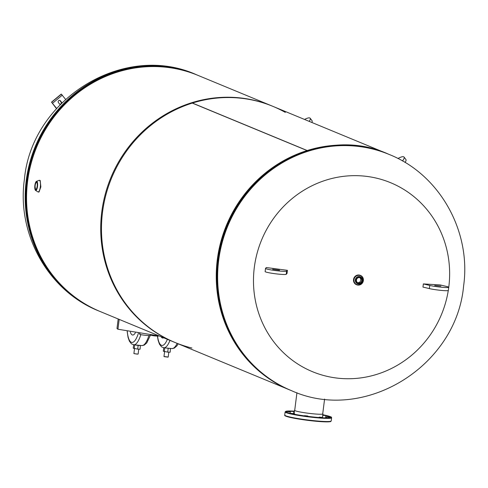 <?xml version="1.0" encoding="UTF-8"?>
<svg xmlns="http://www.w3.org/2000/svg" width="488" height="488" viewBox="0 0 488 488"><rect width="100%" height="100%" fill="white"/><g stroke="black" fill="none" stroke-linecap="round" stroke-linejoin="round"><path stroke-width="0.73" d="M290 390.046L174.466 342.259A127.807 121.689 -67.5 0 1 101.053 219.185A127.807 121.689 -67.5 0 1 191.546 102.779L307.074 150.56A127.807 121.689 -67.5 0 0 216.581 266.973A127.807 121.689 -67.5 0 0 290 390.046A127.807 121.689 -67.5 0 0 290.348 390.186M307.306 150.944L307.196 150.524L191.668 102.736A127.807 121.689 -67.5 0 1 239.279 97.813A127.807 121.689 -67.5 0 1 272.164 106.055L387.692 153.842A127.807 121.689 -67.5 0 1 388.045 153.988M307.196 150.524A127.807 121.689 -67.5 0 1 354.806 145.595A127.807 121.689 -67.5 0 1 387.692 153.842M307.184 150.981L307.074 150.56M191.918 348.035A127.807 121.689 -67.5 0 1 175.222 342.57L118.194 318.981M118.023 318.914L100.308 311.582A127.807 121.689 -67.5 0 1 31 163.864A127.807 121.689 -67.5 0 1 165.115 67.137A127.807 121.689 -67.5 0 1 198 75.384L272.914 106.366A127.807 121.689 -67.5 0 1 285.334 112.392M175.222 342.57A127.807 121.689 -67.5 0 1 105.914 194.846A127.807 121.689 -67.5 0 1 240.029 98.125A127.807 121.689 -67.5 0 1 272.914 106.366M448.283 290.512A102.242 97.35 -67.5 0 1 338.788 378.279A102.242 97.35 -67.5 0 1 254.309 267.473A102.242 97.35 -67.5 0 1 364.322 176.119A102.242 97.35 -67.5 0 1 448.801 286.926A102.242 97.35 -67.5 0 1 448.533 288.908M159.186 335.939L117.937 329.229L116.992 328.528L118.2 318.932M159.247 335.964A25.559 24.339 -67.5 0 1 150.505 335.055M130.333 332.047A15.622 4.587 -84.3 0 0 135.097 333.237A8.522 2.501 95.7 0 1 135.365 332.865M150.542 334.957L146.754 342.93L144.186 345.132L141.819 345.577L133.718 344.766L131.467 343.851L129.387 341.167L128.063 337.379L127.167 331.474M139.416 333.475A2.129 1.11 16.6 0 0 140.08 333.792L139.702 334.384A5.618 0.476 7.2 0 0 145.924 335.36A5.618 0.476 7.2 0 0 149.932 335.409A5.618 0.476 7.2 0 0 149.932 335.402L149.938 335.36M161.125 336.744A15.622 4.587 -84.3 0 0 163.681 337.8M178.211 343.808L176.827 345.937L174.259 348.139L171.892 348.585L163.791 347.773L161.54 346.858L159.466 344.174L158.142 340.386L157.392 336.049M137.891 354.129L134.121 353.654M134.517 348.67L133.901 353.544L136.616 354.056L138.128 354.075L138.751 349.17M167.964 357.137L164.194 356.661M164.078 356.508L168.116 357.021M140.379 345.431L140.099 349.213L137.689 349.134L133.218 348.212L133.657 344.76M137.689 349.134L138.153 345.425L134.505 344.845M134.218 348.627L134.688 344.918M140.568 345.51L138.153 345.425M170.452 348.438L170.166 352.22L167.713 352.135L163.303 351.22L163.736 347.767M170.635 348.511L164.578 347.853M167.713 352.135L168.183 348.426M164.304 351.635L164.767 347.932M290.671 413.47A23.027 1.94 7.2 0 0 322.806 417.789A23.027 1.94 7.2 0 0 326.161 415.459A23.027 1.94 7.2 0 0 322.806 414.745L326.204 415.459C334.39 417.868 330.376 416.831 331.614 417.795A23.43 1.976 -172.8 0 1 316.017 417.697A23.43 1.976 -172.8 0 1 290.311 413.848A23.43 1.976 -172.8 0 1 285.12 411.921L286.267 411.183L294.404 411.158A23.027 1.94 7.2 0 0 290.671 413.47M289.884 411.86L286.596 411.549L289.884 411.86M294.392 411.262L293.922 411.305L294.368 411.469M322.739 415.294L325.856 415.569L322.769 415.062M329.821 417.228L326.533 416.911L329.821 417.228M322.501 417.466L319.213 417.149L322.501 417.466M307.769 415.99L304.481 415.678L307.769 415.99M294.258 413.671L290.97 413.354L294.258 413.671M322.739 413.659A14.317 1.208 -172.8 0 1 322.916 413.885A14.317 1.208 -172.8 0 1 313.387 413.83A14.317 1.208 -172.8 0 1 297.686 411.475A14.317 1.208 -172.8 0 1 294.514 410.298A14.317 1.208 -172.8 0 1 294.74 410.121M37.161 186.3A3.538 1.037 95.7 0 1 35.813 189.405A3.538 1.037 95.7 0 1 35.166 185.477A3.538 1.037 95.7 0 1 36.515 182.372A3.538 1.037 95.7 0 1 37.161 186.3M36.094 181.64A4.606 1.354 95.7 0 1 36.576 181.316L34.88 185.355A4.538 1.336 -84.3 0 0 35.6 190.375A4.538 1.336 -84.3 0 0 37.448 186.416A4.538 1.336 -84.3 0 0 36.734 181.402A4.538 1.336 -84.3 0 0 34.88 185.361L35.661 190.454L37.704 191.741A5.844 1.72 -84.3 0 0 40.333 186.825A5.844 1.72 -84.3 0 0 38.833 180.456L36.576 181.316A4.606 1.354 95.7 0 1 37.515 186.428A4.606 1.354 95.7 0 1 35.661 190.454A4.606 1.354 95.7 0 1 35.252 190.039M39.095 180.334A5.856 1.72 95.7 0 1 39.302 180.316A5.856 1.72 95.7 0 1 40.376 186.831A5.856 1.72 95.7 0 1 38.137 191.973A5.856 1.72 95.7 0 1 37.936 191.912M39.302 180.316L40.168 180.401L40.858 186.88L39.003 192.059L38.137 191.973M361.76 280.588A2.8 2.666 112.5 0 0 360.168 277.733A2.8 2.666 112.5 0 0 356.435 280.051A2.8 2.666 112.5 0 0 358.027 282.906A2.8 2.666 112.5 0 0 361.76 280.588M357.551 282.65A2.8 2.666 112.5 0 0 359.65 277.581M363.371 280.576A5.057 4.813 -67.5 0 1 357.93 285.096A5.057 4.813 -67.5 0 1 353.757 279.618A5.057 4.813 -67.5 0 1 359.192 275.098A5.057 4.813 -67.5 0 1 363.371 280.576A5.057 4.819 -67.5 0 1 356.63 284.772A5.057 4.819 -67.5 0 1 353.751 279.618A5.057 4.819 -67.5 0 1 360.492 275.421A5.057 4.819 -67.5 0 1 363.371 280.576M356.6 284.754A5.057 4.819 -67.5 0 1 353.532 279.526A5.057 4.819 -67.5 0 1 360.461 275.415M65.569 99.326L61.238 94.08L51.514 102.151L56.632 108.427M59.774 104.212A1.33 1.269 112.5 0 0 61.043 102.071L59.957 100.638A1.33 1.269 112.5 0 0 59.682 100.376M61.787 102.962A1.33 1.269 112.5 0 0 61.525 102.267L60.439 100.839A1.33 1.269 112.5 0 0 58.42 100.9A1.33 1.269 112.5 0 0 58.407 102.523L59.499 103.95A1.33 1.269 112.5 0 0 60.347 104.426M56.455 108.629L51.514 102.151M272.67 269.291L279.526 270.175L272.67 269.291M287.408 270.321L286.633 271.127A10.651 0.897 -172.8 0 1 275.653 270.59A10.651 0.897 -172.8 0 1 265.527 268.406A10.651 0.897 -172.8 0 1 265.557 268.351L266.332 267.546L287.408 270.321L287.011 273.481L286.236 274.286A10.651 0.897 -172.8 0 1 275.25 273.75A10.651 0.897 -172.8 0 1 265.13 271.566A10.651 0.897 -172.8 0 1 265.155 271.511M440.902 286.114L434.735 285.51L440.902 286.114M423.358 283.918L422.962 287.078L429.367 288.597A10.651 0.897 7.2 0 0 441.097 290.384A10.651 0.897 7.2 0 0 448.338 290.439L448.734 287.279A10.651 0.897 7.2 0 0 446.575 286.456L440.176 284.931L423.358 283.918L429.763 285.443A10.651 0.897 7.2 0 0 441.494 287.225A10.651 0.897 7.2 0 0 448.734 287.279M304.543 119.45A10.651 2.849 142.7 0 1 310.173 118.236L312.039 120.688A10.651 2.849 142.7 0 1 311.869 122.476M310.173 118.236A10.651 2.849 142.7 0 1 309.185 121.366M397.964 158.521A10.651 2.849 142.7 0 1 404.04 157.063L405.906 159.509A10.651 2.849 142.7 0 1 405.046 162.461M404.04 157.063A10.651 2.849 142.7 0 1 402.466 160.949M99.601 311.295A127.807 121.689 -67.5 0 1 26.889 181.036A127.807 121.689 -67.5 0 1 197.298 75.091L196.615 74.81A127.807 121.689 112.5 0 0 26.212 180.755A127.807 121.689 112.5 0 0 98.924 311.015L99.955 311.435M389.076 154.415C439.664 174.393 471.432 231.324 463.6 286.005C456.42 366.47 364.072 423.675 291.385 390.613A127.807 121.689 -67.5 0 1 218.673 260.36A127.807 121.689 -67.5 0 1 389.076 154.415L388.399 154.135A127.807 121.689 112.5 0 0 217.996 260.08A127.807 121.689 112.5 0 0 290.702 390.339C241.383 370.892 210.09 314.809 217.874 259.988C225.206 178.907 317.426 121.543 388.399 154.135M117.937 329.229L119.188 319.341M127.295 331.498A23.076 6.783 -84.3 0 0 138.372 333.322M140.837 334.634A25.205 7.405 95.7 0 1 133.718 344.766M141.819 345.577A25.205 7.405 -84.3 0 0 148.907 335.549M157.539 336.043A23.076 6.783 -84.3 0 0 167.372 339.325M169.958 340.392A25.205 7.405 95.7 0 1 163.791 347.773M171.892 348.585A25.205 7.405 -84.3 0 0 177.138 343.363M289.909 417.002A23.43 1.976 7.2 0 0 315.62 420.851A23.43 1.976 7.2 0 0 331.212 420.949C329.528 421.931 333.03 421.406 327.064 421.882C315.37 421.528 303.054 420.04 290.128 417.411C282.003 415.19 285.681 415.562 284.724 415.081A23.43 1.976 7.2 0 0 289.909 417.002M330.766 421.26A23.027 1.94 -172.8 0 1 315.626 421.217A23.027 1.94 -172.8 0 1 290.171 417.417M325.838 415.739A23.43 1.976 -172.8 0 1 326.423 415.868A23.43 1.976 -172.8 0 1 331.254 417.38M285.565 411.61A23.43 1.976 -172.8 0 1 293.898 411.488M290.092 417.399A23.027 1.94 -172.8 0 1 285.077 415.489M362.401 280.649A3.471 3.306 -67.5 0 1 358.668 283.754A3.471 3.306 -67.5 0 1 355.795 279.99A3.471 3.306 -67.5 0 1 359.534 276.885A3.471 3.306 -67.5 0 1 362.401 280.649M362.572 280.643A3.727 3.55 -67.5 0 1 357.6 283.735A3.727 3.55 -67.5 0 1 355.484 279.935A3.727 3.55 -67.5 0 1 360.449 276.842A3.727 3.55 -67.5 0 1 362.572 280.643M357.521 283.699A3.727 3.55 -67.5 0 1 355.319 279.868A3.727 3.55 -67.5 0 1 360.37 276.812M354.001 279.642A4.795 4.563 -67.5 0 1 359.162 275.36A4.795 4.563 -67.5 0 1 363.121 280.551A4.795 4.563 -67.5 0 1 357.966 284.833A4.795 4.563 -67.5 0 1 354.001 279.642M62.354 95.111L52.631 103.181M61.409 94.147L51.685 102.224M61.043 102.071L61.525 102.267M59.957 100.638L60.439 100.839M286.236 274.286L286.633 271.127M429.763 285.443L429.367 288.597M98.924 311.015C48.336 291.037 16.568 234.1 24.4 179.419C31.58 98.954 123.928 41.748 196.615 74.81M197.652 75.237L197.298 75.091M291.385 390.613L290.702 390.339M168.201 357.082L168.824 352.171M163.98 356.551L164.59 351.677M331.212 420.949L331.614 417.795M286.596 411.549L286.505 412.269M293.922 411.305L293.636 413.55M326.533 416.911L326.405 417.923M319.213 417.149L319.164 417.539M294.514 410.298L294.093 413.635M322.916 413.885L322.464 417.454M294.673 413.824L294.612 414.288M330.236 417.38L330.181 417.789M325.856 415.569L325.563 417.905M290.293 412.012L290.128 413.342M284.724 415.081L285.12 411.921M296.936 392.755L294.691 410.524M324.587 399.062L322.69 414.062M357.436 283.668L357.6 283.735C360.193 284.364 361.852 283.339 362.584 280.649L360.29 276.775M265.13 271.566L265.527 268.406"/></g></svg>
